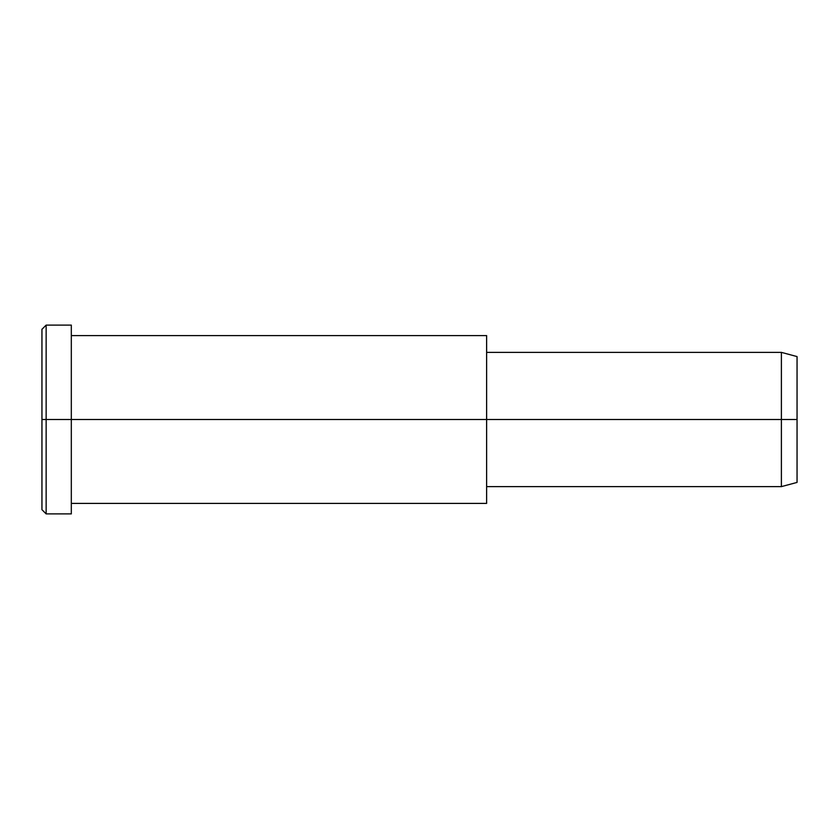 <?xml version="1.0" encoding="UTF-8"?>
<svg xmlns="http://www.w3.org/2000/svg" width="839" height="839" viewBox="0 0 839 839"><rect width="100%" height="100%" fill="white"/><g stroke="black" fill="none" stroke-linecap="round" stroke-linejoin="round"><path stroke-width="1.26" d="M486.62 346.843L486.62 419.5L486.62 335.6L71.315 335.6L71.315 419.5L71.315 325.113L46.145 325.113L41.95 329.308L41.95 419.5L46.145 419.5L41.95 419.5L41.95 509.693L46.145 513.888L46.145 325.113L46.145 513.888L71.315 513.888L71.315 419.5L71.315 503.4L486.62 503.4L486.62 419.5L486.62 486.62L781.392 486.62L781.392 419.5L797.05 419.5L797.05 356.575L781.392 352.38L781.392 486.62L797.05 482.425L797.05 419.5L781.392 419.5L781.392 352.38L486.62 352.38L486.62 419.5L781.392 419.5L486.62 419.5L486.62 492.157M797.05 365.007C797.05 353.911 797.05 353.911 797.05 365.007L797.05 473.993C797.05 485.089 797.05 485.089 797.05 473.993M71.315 337.76L71.315 419.5L486.62 419.5L71.315 419.5L71.315 501.24M46.145 419.5L71.315 419.5L46.145 419.5M41.95 497.611C41.95 513.51 41.95 513.51 41.95 497.611L41.95 341.389C41.95 325.49 41.95 325.49 41.95 341.389"/></g></svg>

